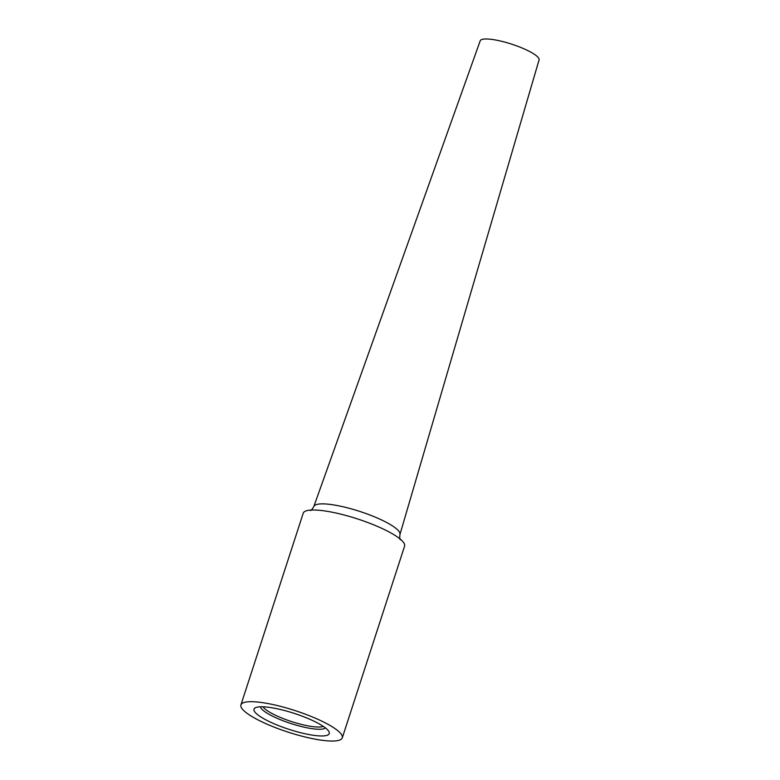 <?xml version="1.0" encoding="UTF-8"?>
<svg xmlns="http://www.w3.org/2000/svg" width="780" height="780" viewBox="0 0 780 780"><rect width="100%" height="100%" fill="white"/><g stroke="black" fill="none" stroke-linecap="round" stroke-linejoin="round"><path stroke-width="1.17" d="M240.932 704.896A53.293 11.329 18 0 0 264.966 723.255A53.293 11.329 -162 0 0 342.293 737.831A53.293 11.329 -162 0 0 318.26 719.482A53.293 11.329 18 0 0 240.932 704.896L303.225 513.191A53.293 11.329 18 0 1 341.689 514.361A53.293 11.329 18 0 1 372.781 524.462A53.293 11.329 18 0 1 380.552 527.777A53.293 11.329 18 0 1 404.586 546.127L342.293 737.831M271.849 722.767A39.536 8.404 -162 0 0 312.409 735.14A39.536 8.404 -162 0 0 328.887 731.552A39.536 8.404 -162 0 0 311.386 719.969A39.536 8.404 -162 0 0 255.479 707.704A39.536 8.404 -162 0 0 271.849 722.767M399.935 534.524L539.068 59.923A30.946 6.572 -162 0 0 525.096 49.306A30.946 6.572 18 0 0 480.207 40.804L313.814 506.542A45.279 9.623 18 0 1 379.49 518.983A45.279 9.623 18 0 1 399.935 534.524C399.633 537.81 399.769 539.536 400.364 539.711M263.045 706.797A32.663 6.942 18 0 0 277.358 716.128A32.663 6.942 -162 0 0 323.3 726.375M325.416 727.906A34.378 7.303 18 0 1 275.983 717.795A34.378 7.303 18 0 1 260.432 706.787M310.411 510.491C310.996 510.685 312.127 509.379 313.814 506.542"/></g></svg>
